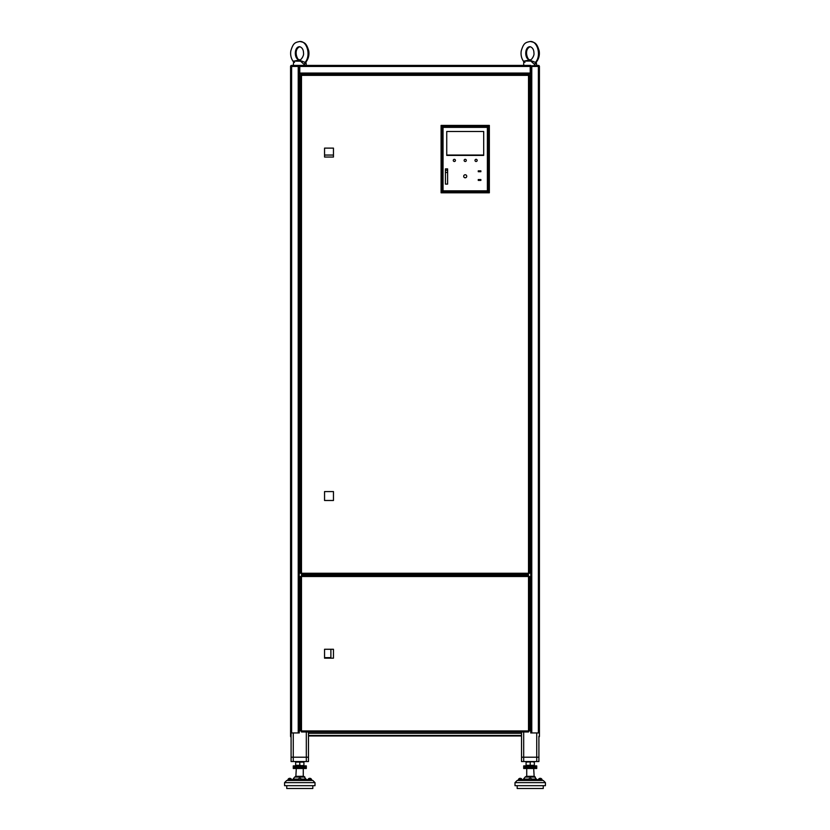 <?xml version="1.0" encoding="UTF-8"?>
<svg xmlns="http://www.w3.org/2000/svg" width="830" height="830" viewBox="0 0 830 830"><rect width="100%" height="100%" fill="white"/><g stroke="black" fill="none" stroke-linecap="round" stroke-linejoin="round"><path stroke-width="1.25" d="M291.091 736.241L291.091 761.546L308.48 761.546L308.48 757.199L291.091 757.199L291.091 733.284M521.52 757.199L521.52 761.546L538.909 761.546L538.909 757.199L521.52 757.199L521.52 733.284L521.52 735.463L308.48 735.463L308.48 733.284L308.48 757.199M538.909 737.144A1.048 1.048 0 0 0 539.427 736.241L539.427 66.452A1.048 1.048 0 0 0 538.38 65.414L530.214 65.933M538.909 757.199L538.909 736.241M521.52 575.47L521.52 574.298M536.73 761.546L536.73 732.942M523.689 761.546L523.689 757.199L536.73 757.199M299.786 65.933L291.62 65.933A0.519 0.519 0 0 0 291.091 66.452M308.48 575.47L308.48 574.298M306.312 761.546L306.312 731.977M293.27 761.546L293.27 757.199L306.312 757.199M483.693 155.054L446.737 155.054M333.463 155.054L324.551 155.054M447.609 172.453L445.43 172.453L447.609 172.453M521.52 731.977L521.52 733.284L308.48 733.284L308.48 731.977M524.975 62.354L523.74 61.264L523.689 65.414L291.62 65.414A1.048 1.048 0 0 0 290.573 66.452L290.573 736.241A1.048 1.048 0 0 0 291.091 737.144M299.786 73.061L299.786 65.414L530.214 65.414L530.214 74.109L299.786 74.109L299.786 73.061L530.214 73.061M521.52 735.982L308.48 735.982M301.487 74.327L528.513 74.327L528.513 75.364L529.561 75.364L529.561 573.25L528.513 573.25L528.513 574.298L301.487 574.298L301.487 573.25L300.439 573.25L300.439 75.364L301.487 75.364L301.487 74.327M333.463 157.036L333.463 148.124L324.551 148.124L324.551 157.036L333.463 157.036M333.463 500.49L333.463 491.578L324.551 491.578L324.551 500.49L333.463 500.49M301.487 575.47L528.513 575.47L528.513 576.508L529.561 576.508L529.561 730.94L528.513 730.94L528.513 731.977L301.487 731.977L301.487 730.94L300.439 730.94L300.439 576.508L301.487 576.508L301.487 575.47M333.463 658.18L333.463 649.268L324.551 649.268L324.551 658.18L333.463 658.18M539.427 66.452L530.733 66.452L530.733 732.942L539.427 732.942M538.909 66.452A0.519 0.519 0 0 0 538.38 65.933L530.733 65.933M290.573 66.452L299.267 66.452L299.267 732.942L290.573 732.942M299.267 65.414L299.267 65.933M307.94 779.702L311.634 779.702A1.919 1.919 0 0 0 310.046 778.322L310.046 779.194L309.528 778.322A1.919 1.919 0 0 0 307.94 779.702L307.94 779.806M290.054 779.194L289.525 779.194L290.054 778.322A1.919 1.919 0 0 1 291.641 779.702L287.937 779.806M289.525 779.194L289.525 778.322A1.919 1.919 0 0 0 287.937 779.702M298.188 779.194A1.899 1.899 0 0 1 299.786 778.322A1.899 1.899 0 0 0 298.188 779.194L298.188 779.194A1.919 1.919 0 0 0 297.939 779.702L297.939 779.806M301.632 779.806L297.939 779.702M306.312 765.893L293.27 765.893L293.27 767.148L306.312 767.148L306.312 765.893M306.312 767.242L293.27 767.242L293.27 768.497L306.312 768.497L306.312 767.242M303.272 768.497L303.272 776.33L295.854 776.33L296.31 768.497M311.748 780.459L311.748 779.806L287.834 779.806L287.834 780.459M312.827 780.459L315.006 782.628L312.827 780.459L286.744 780.459L284.576 782.628L284.576 785.678L315.006 785.678L315.006 782.628L284.576 782.628L286.744 780.459M312.827 785.678L312.827 788.5L286.744 788.5L286.744 785.678M299.786 778.322A1.899 1.899 0 0 1 301.394 779.194L301.394 779.194A1.899 1.899 0 0 0 299.786 778.322M330.88 658.18L330.88 649.268M538.359 779.702L542.063 779.702A1.919 1.919 0 0 0 540.475 778.322L540.475 779.194L539.946 778.322A1.919 1.919 0 0 0 538.359 779.702L538.359 779.806M520.472 779.194L520.472 778.322A1.919 1.919 0 0 1 522.06 779.702L518.366 779.806M519.954 779.194L519.954 778.322A1.919 1.919 0 0 0 518.366 779.702M528.606 779.194A1.899 1.899 0 0 1 530.214 778.322A1.899 1.899 0 0 0 528.606 779.194L528.606 779.194A1.919 1.919 0 0 0 528.368 779.702L528.368 779.806M532.061 779.806L528.368 779.702M536.73 765.893L523.689 765.893L523.689 767.148L536.73 767.148L536.73 765.893M536.73 767.242L523.689 767.242L523.689 768.497L536.73 768.497L536.73 767.242M533.69 768.497L534.147 776.33L526.272 776.33L530.214 776.33M542.166 780.459L542.166 779.806L518.252 779.806L518.252 780.459M543.256 780.459L545.424 782.628L543.256 780.459L517.173 780.459L514.994 782.628L514.994 785.678L545.424 785.678L545.424 782.628L514.994 782.628L517.173 780.459M543.256 785.678L543.256 788.5L517.173 788.5L517.173 785.678M530.214 778.322A1.899 1.899 0 0 1 531.812 779.194L531.812 779.194A1.899 1.899 0 0 0 530.214 778.322M310.046 779.194L309.528 779.194M540.475 779.194L539.946 779.194M331.959 575.47L331.959 574.298M340.653 575.47L340.653 574.298M353.694 575.47L353.694 574.298M362.399 575.47L362.399 574.298M375.44 575.47L375.44 574.298M384.134 575.47L384.134 574.298M330.88 649.807A6.951 6.951 0 0 1 330.485 649.268M299.786 46.719C293.841 46.304 293.841 60.175 299.786 59.76C300.543 60.839 304.164 55.641 303.531 53.203C303.5 49.779 302.255 47.621 299.786 46.719C292.617 49.821 297.877 61.752 299.786 59.76C297.877 61.752 292.617 49.821 299.786 46.719M294.557 62.354L293.322 61.264L298.779 60.071L305.025 62.354L306.26 61.264M293.27 65.414L293.706 61.067L302.494 61.264M305.907 62.136L304.351 64.647L300.398 61.067M299.786 41.5C304.662 42.465 306.363 43.015 308.76 50.9C309.382 55.081 308.459 58.785 305.99 62.022C308.459 58.785 309.382 55.081 308.76 50.9C306.363 43.015 304.662 42.465 299.786 41.5C294.92 42.465 293.218 43.015 290.822 50.9C290.199 55.081 291.123 58.785 293.592 62.022C291.123 58.785 290.199 55.081 290.822 50.9C293.218 43.015 294.92 42.465 299.786 41.5C307.411 40.826 311.022 56.243 305.025 62.354L304.351 64.647M530.214 46.719C524.259 46.304 524.259 60.175 530.214 59.76C530.961 60.839 534.582 55.641 533.949 53.203C533.918 49.779 532.673 47.621 530.214 46.719C523.035 49.821 528.295 61.752 530.214 59.76C528.295 61.752 523.035 49.821 530.214 46.719M536.325 62.136L534.769 64.647L530.816 61.067L524.124 61.067L529.198 60.071L535.443 62.354L536.678 61.264M523.689 65.414L530.733 65.414M530.816 61.067L532.912 61.264M530.214 41.5C535.08 42.465 536.782 43.015 539.178 50.9C539.801 55.081 538.878 58.785 536.408 62.022C538.878 58.785 539.801 55.081 539.178 50.9C536.782 43.015 535.08 42.465 530.214 41.5C525.338 42.465 523.637 43.015 521.24 50.9C520.618 55.081 521.541 58.785 524.01 62.022C521.541 58.785 520.618 55.081 521.24 50.9C523.637 43.015 525.338 42.465 530.214 41.5C537.83 40.826 541.44 56.243 535.443 62.354L534.769 64.647M299.786 765.322L295.656 765.322L295.656 762.116L303.915 762.116L303.915 765.322L301.85 765.696L299.786 765.322L299.786 762.116M530.214 765.322L526.085 765.322L526.085 762.116L532.279 761.743L534.344 762.116L534.344 765.322L530.214 765.322L530.214 762.116M466.304 160.408A1.089 1.089 0 0 0 465.215 159.319A1.089 1.089 0 0 0 464.126 160.408A1.089 1.089 0 0 0 465.215 161.497A1.089 1.089 0 0 0 466.304 160.408M477.167 160.408A1.089 1.089 0 0 0 476.088 159.319A1.089 1.089 0 0 0 474.999 160.408A1.089 1.089 0 0 0 476.088 161.497A1.089 1.089 0 0 0 477.167 160.408M455.431 160.408A1.089 1.089 0 0 0 454.342 159.319A1.089 1.089 0 0 0 453.263 160.408A1.089 1.089 0 0 0 454.342 161.497A1.089 1.089 0 0 0 455.431 160.408M466.74 176.271A1.525 1.525 0 0 0 465.215 174.757A1.525 1.525 0 0 0 463.69 176.271A1.525 1.525 0 0 0 465.215 177.796A1.525 1.525 0 0 0 466.74 176.271M441.083 125.413L489.347 125.413L489.347 192.799L441.083 192.799L441.083 125.413L441.954 126.274L441.954 191.927L488.476 191.927L488.476 126.274L441.954 126.274M487.386 190.838L487.386 127.364L443.044 127.364L443.044 190.838L487.386 190.838M489.347 192.799L488.476 191.927M488.476 126.274L489.347 125.413M441.083 192.799L441.954 191.927M480.871 180.401L480.871 179.539L478.256 179.539L478.256 180.401L480.871 180.401M480.871 171.706L480.871 170.845L478.256 170.845L478.256 171.706L480.871 171.706M447.609 184.104L447.609 168.884L445.43 168.884L445.43 184.104L447.609 184.104M483.693 155.407L483.693 131.493L446.737 131.493L446.737 155.407L483.693 155.407M536.73 66.452L536.73 65.933M523.689 757.199L523.689 731.977M523.689 575.47L523.689 574.298M306.312 575.47L306.312 574.298M293.27 757.199L293.27 732.942M293.27 66.452L293.27 65.933M330.88 657.64L324.551 657.64M447.609 170.275L445.43 170.275M299.786 66.452L530.214 66.452M301.487 75.364L528.513 75.364L528.513 573.25L301.487 573.25L301.487 75.364M301.487 576.508L528.513 576.508L528.513 730.94L301.487 730.94L301.487 576.508M531.771 66.452L531.771 732.942M538.38 66.452L538.38 732.942M291.62 66.452L291.62 732.942M298.229 66.452L298.229 732.942M301.321 779.09L305.917 779.09L303.728 776.33L304.89 777.046L294.681 777.046L292.492 779.806M298.261 779.09L293.654 779.09M531.74 779.09L536.346 779.09L534.147 776.33L535.319 777.046L525.11 777.046L522.91 779.806M528.679 779.09L524.083 779.09M305.917 779.09L307.09 779.806M294.681 777.046L295.854 776.33L294.681 777.046M536.346 779.09L537.508 779.806M525.11 777.046L526.272 776.33L525.11 777.046M526.728 768.497L526.728 776.33M305.969 62.043L306.312 65.414M536.263 62.146L536.73 65.414"/></g></svg>
